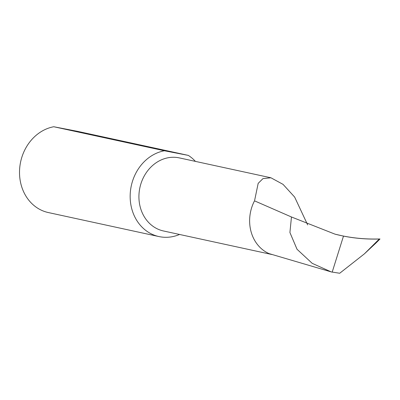 <?xml version="1.0" encoding="UTF-8"?>
<svg xmlns="http://www.w3.org/2000/svg" width="400" height="400" viewBox="0 0 400 400"><rect width="100%" height="100%" fill="white"/><g stroke="black" fill="none" stroke-linecap="round" stroke-linejoin="round"><path stroke-width="0.6" d="M307.645 224.885L294.65 197.07L283.05 184.365L270.93 177.785L179.35 157.9A37.39 32.25 102.2 0 0 178.74 157.775A37.39 32.25 102.2 0 0 139.825 187.95A37.39 32.25 102.2 0 0 163.485 230.975L272.18 254.575M270.93 177.785L263 178.59L258.175 183.355L254.66 200.255M53.765 126.74L164.41 150.76L188.32 155.395L77.675 131.375L53.765 126.74A43.815 37.79 102.2 0 0 20.49 162.535A43.815 37.79 102.2 0 0 48.295 212.545L158.94 236.565A43.815 37.79 102.2 0 0 159.655 236.71A43.815 37.79 102.2 0 0 179.56 234.465M164.41 150.76A43.815 37.79 102.2 0 0 131.135 186.555A43.815 37.79 102.2 0 0 158.94 236.565M331.265 271.925L269.075 253.61A37.655 32.48 102.2 0 1 254.505 200.84L291.46 216.985L289.915 232.52L297.035 249.27L312.185 263.325L331.265 271.925L339.7 273.26L364.39 253.855L375.77 243.2L380 238.985L375.57 239.03C361.82 239.15 348.315 237.53 335.055 234.17L343.485 236.105L332.175 272.185M379.9 238.99L375.77 243.2M291.46 216.985L335.055 234.17M343.485 236.105C355.195 238.41 367.13 239.38 379.285 239.015L379.905 238.98M195.425 161.39A43.815 37.79 102.2 0 0 188.32 155.395M379.285 239.015L364.39 253.855"/></g></svg>
